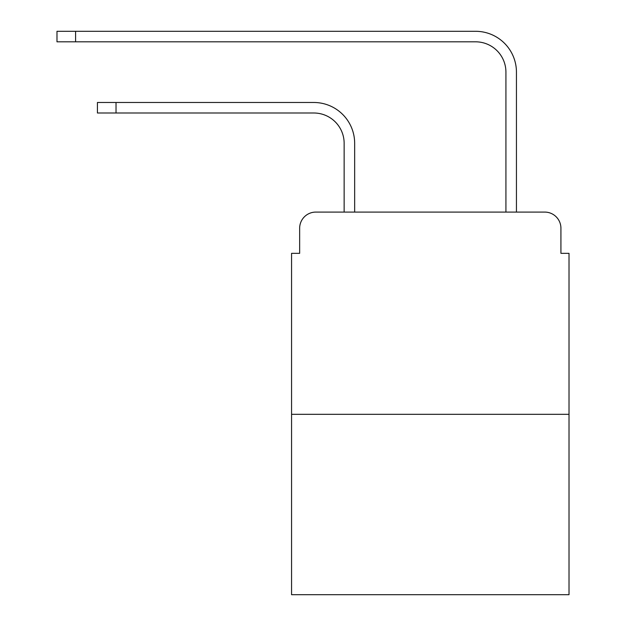 <?xml version="1.0" encoding="UTF-8"?>
<svg xmlns="http://www.w3.org/2000/svg" width="626" height="626" viewBox="0 0 626 626"><rect width="100%" height="100%" fill="white"/><g stroke="black" fill="none" stroke-linecap="round" stroke-linejoin="round"><path stroke-width="0.94" d="M299.651 228.271L299.651 253.342L299.651 228.271A16.174 16.174 0 0 1 315.833 212.089L344.144 212.089L344.144 143.331A30.338 30.338 0 0 0 313.806 113.001A30.338 30.338 0 0 1 344.144 143.331A30.338 30.338 0 0 0 313.806 113.001A30.338 30.338 0 0 1 344.144 143.331A30.338 30.338 0 0 0 313.806 113.001A30.338 30.338 0 0 1 344.144 143.331A30.338 30.338 0 0 0 313.806 113.001A30.338 30.338 0 0 1 344.144 143.331A30.338 30.338 0 0 0 313.806 113.001A30.338 30.338 0 0 1 344.144 143.331A30.338 30.338 0 0 0 313.806 113.001A30.338 30.338 0 0 1 344.144 143.331A30.338 30.338 0 0 0 313.806 113.001A30.338 30.338 0 0 1 344.144 143.331A30.338 30.338 0 0 0 313.806 113.001A30.338 30.338 0 0 1 344.144 143.331A30.338 30.338 0 0 0 313.806 113.001A30.338 30.338 0 0 1 344.144 143.331A30.338 30.338 0 0 0 313.806 113.001A30.338 30.338 0 0 1 344.144 143.331A30.338 30.338 0 0 0 313.806 113.001L97.429 113.001L97.429 102.484L116.029 102.484L116.029 113.001M569.018 414.318L291.567 414.318L291.567 594.7L569.018 594.7L569.018 253.342L560.927 253.342L560.927 228.271A16.174 16.174 0 0 0 544.753 212.089L315.833 212.089M291.567 414.318L291.567 253.342L299.651 253.342M116.029 102.484L313.806 102.484A40.846 40.846 0 0 1 354.66 143.331L354.66 212.089L354.66 143.331L354.66 212.089L354.66 143.331L354.66 212.089L354.66 143.331L354.66 212.089L354.66 143.331L354.66 212.089L354.66 143.331L354.66 212.089L354.66 143.331L354.66 212.089L354.66 143.331L354.66 212.089L354.66 143.331L354.66 212.089L354.66 143.331L354.66 212.089L354.66 143.331L354.66 212.089L505.925 212.089L505.925 72.147A30.338 30.338 0 0 0 475.588 41.817A30.338 30.338 0 0 1 505.925 72.147A30.338 30.338 0 0 0 475.588 41.817A30.338 30.338 0 0 1 505.925 72.147A30.338 30.338 0 0 0 475.588 41.817A30.338 30.338 0 0 1 505.925 72.147A30.338 30.338 0 0 0 475.588 41.817A30.338 30.338 0 0 1 505.925 72.147A30.338 30.338 0 0 0 475.588 41.817A30.338 30.338 0 0 1 505.925 72.147A30.338 30.338 0 0 0 475.588 41.817A30.338 30.338 0 0 1 505.925 72.147A30.338 30.338 0 0 0 475.588 41.817A30.338 30.338 0 0 1 505.925 72.147A30.338 30.338 0 0 0 475.588 41.817A30.338 30.338 0 0 1 505.925 72.147A30.338 30.338 0 0 0 475.588 41.817A30.338 30.338 0 0 1 505.925 72.147A30.338 30.338 0 0 0 475.588 41.817A30.338 30.338 0 0 1 505.925 72.147A30.338 30.338 0 0 0 475.588 41.817L56.982 41.817L56.982 31.3L75.589 31.3L75.589 41.817M75.589 31.3L475.588 31.3A40.846 40.846 0 0 1 516.442 72.147L516.442 212.089L516.442 72.147L516.442 212.089L516.442 72.147L516.442 212.089L516.442 72.147L516.442 212.089L516.442 72.147L516.442 212.089L516.442 72.147L516.442 212.089L516.442 72.147L516.442 212.089L516.442 72.147L516.442 212.089L516.442 72.147L516.442 212.089L516.442 72.147L516.442 212.089L516.442 72.147L516.442 212.089L544.753 212.089M560.927 253.342L560.927 228.271"/></g></svg>

